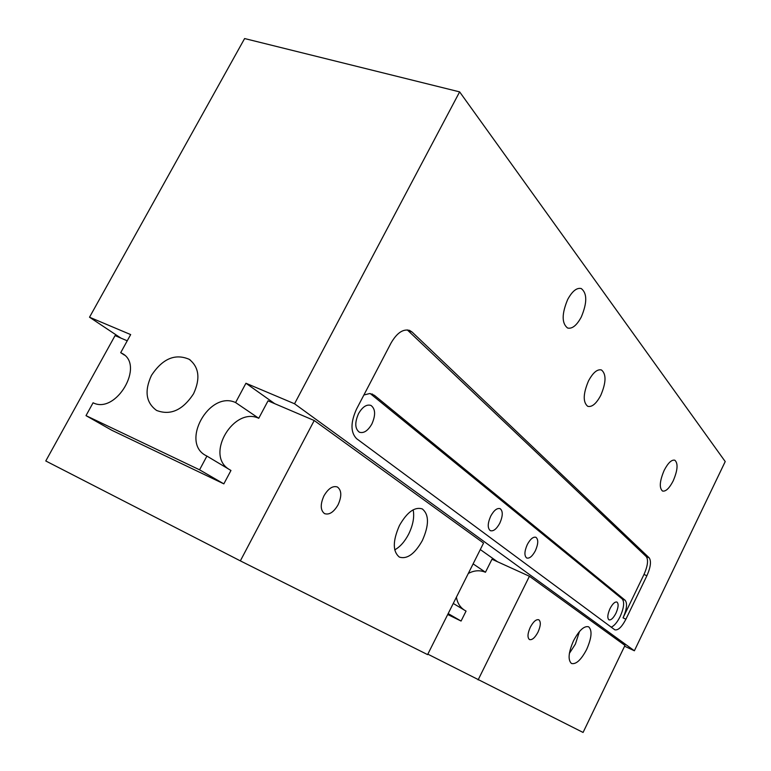 <?xml version="1.0" encoding="UTF-8"?>
<svg xmlns="http://www.w3.org/2000/svg" width="771" height="771" viewBox="0 0 771 771"><rect width="100%" height="100%" fill="white"/><g stroke="black" fill="none" stroke-linecap="round" stroke-linejoin="round"><path stroke-width="1.16" d="M151.501 375.323C162.594 358.631 175.162 353.291 189.194 359.305C199.072 367.112 200.527 378.6 193.55 393.788C182.756 410.191 170.43 415.733 156.571 410.432C145.931 402.635 144.244 390.936 151.501 375.323M673.179 480.902C669.305 488.361 665.739 491.744 662.501 491.031C659.089 487.918 659.658 481.008 664.197 470.3C668.091 462.86 671.637 459.497 674.827 460.21C678.258 463.361 677.709 470.262 673.179 480.902M581.286 317.026C576.737 325.439 572.169 329.101 567.591 328.022C561.673 323.348 561.702 313.845 567.668 299.514C572.227 291.159 576.756 287.506 581.257 288.547C587.232 293.288 587.242 302.781 581.286 317.026M600.763 395.359C596.311 403.686 591.964 407.339 587.743 406.327C582.828 402.25 583.078 393.769 588.514 380.893C592.986 372.615 597.294 368.972 601.457 369.964C606.411 374.089 606.179 382.561 600.763 395.359M363.893 394.993L369.762 393.528L374.359 395.292L625.136 600.262C627.527 603.385 626.823 609.254 623.035 617.87L643.987 574.472C647.756 565.914 648.507 559.958 646.262 556.595L407.29 329.911M611.191 627.17C614.256 625.869 617.243 622.332 620.144 616.559C623.932 607.962 624.626 602.093 622.226 598.961L370.234 393.567M371.873 423.992C367.921 430.806 363.758 433.553 359.382 432.213C354.901 428.811 354.612 422.614 358.534 413.642C362.495 406.847 366.63 404.11 370.947 405.421C375.477 408.842 375.795 415.029 371.873 423.992M535.363 550.764C532.347 556.325 529.455 558.734 526.699 558.002C524.155 555.814 524.357 551.323 527.316 544.519C530.342 538.977 533.224 536.568 535.951 537.3C538.515 539.498 538.312 543.979 535.363 550.764M615.942 613.244C613.369 618.13 611.046 620.327 608.965 619.836C607.153 618.149 607.5 614.42 610.006 608.637C612.579 603.76 614.892 601.573 616.964 602.064C618.776 603.76 618.438 607.481 615.942 613.244M499.801 523.181C496.572 529.031 493.421 531.527 490.337 530.67C487.426 528.241 487.551 523.403 490.713 516.136C493.951 510.306 497.083 507.81 500.138 508.667C503.068 511.106 502.952 515.944 499.801 523.181M646.898 575.735L625.927 619.18C621.821 627.025 618.12 630.572 614.815 629.811L356.568 438.651C350.506 432.406 350.477 422.575 356.491 409.16L390.984 343.134C396.93 332.85 403.166 328.629 409.7 330.47L412.09 332.041L649.192 557.838C651.428 561.201 650.666 567.157 646.898 575.735L643.987 574.472M459.632 91.884L294.541 403.773L245.939 383.245L235.598 402.558C209.163 390.116 179.845 442.988 206.32 455.777L206.917 456.085L199.564 469.818L86.005 415.636L93.079 402.78C116.055 414.596 145.006 365.136 122.146 353.426L120.7 352.665L130.665 334.585L89.523 317.218L244.609 38.55L459.632 91.884L725.222 461.559L634.379 650.772L624.597 646.204M89.523 317.218L120.912 338.103M120.7 352.665L124.42 355.094M86.005 415.636L111.747 430.237L223.841 483.86L230.963 470.474L206.917 456.085M199.564 469.818L223.841 483.86M448.182 613.591L461.077 621.05L466.05 611.104L453.261 603.452M235.598 402.558L258.748 418.287L268.048 400.824L314.221 420.513L483.552 543.063L427.597 654.618L240.35 560.874L45.778 460.971L115.062 335.607L127.234 340.801M473.115 563.871L485.46 572.255L491.975 559.235L529.417 576.255L624.973 645.414L583.078 732.45L427.828 654.155M245.939 383.245L274.717 403.667M480.294 549.559L497.411 561.702M294.541 403.773L634.379 650.772M538.004 632.124C534.949 637.781 532.096 640.258 529.455 639.554C527.268 637.598 527.557 633.483 530.303 627.218C533.368 621.561 536.211 619.094 538.833 619.788C541.03 621.754 540.75 625.869 538.004 632.124M586.644 649.461C581.112 659.928 576.053 664.592 571.475 663.484C567.745 660.024 568.429 652.449 573.528 640.768C579.098 630.331 584.129 625.676 588.62 626.794C592.379 630.293 591.723 637.848 586.644 649.461M569.374 653.413L575.378 644.113L579.474 631.497M463.969 609.861C459.786 606.825 457.27 602.594 456.413 597.168M468.305 573.46C474.107 570.357 479.832 569.952 485.46 572.255M447.72 614.506L461.077 621.05M529.417 576.255L478.116 679.906M338.074 504.803C333.747 512.204 329.236 515.144 324.543 513.621C320.35 510.315 320.158 504.379 323.965 495.82C328.321 488.448 332.802 485.508 337.428 487.012C341.669 490.327 341.89 496.254 338.074 504.803M422.344 540.548C414.769 553.944 407.117 559.467 399.407 557.115C392.593 551.544 392.622 540.972 399.494 525.408C407.136 512.098 414.711 506.595 422.229 508.889C429.168 514.498 429.206 525.051 422.344 540.548M394.723 549.858C400.062 546.909 404.688 541.695 408.611 534.226C413.034 525.138 414.557 516.994 413.16 509.804M228.457 468.97C205.298 454.138 233.97 406.452 258.748 418.287M314.221 420.513L240.35 560.874M374.359 395.292L370.408 393.702M622.226 598.961L625.136 600.262M625.927 619.18L623.035 617.87M649.192 557.838L646.262 556.595M412.09 332.041L408.09 330.576M189.194 359.305L190.36 360.105M372.634 394.212L372.007 393.962M409.7 330.47L409.093 330.248M122.146 353.426L123.148 354.082"/></g></svg>
